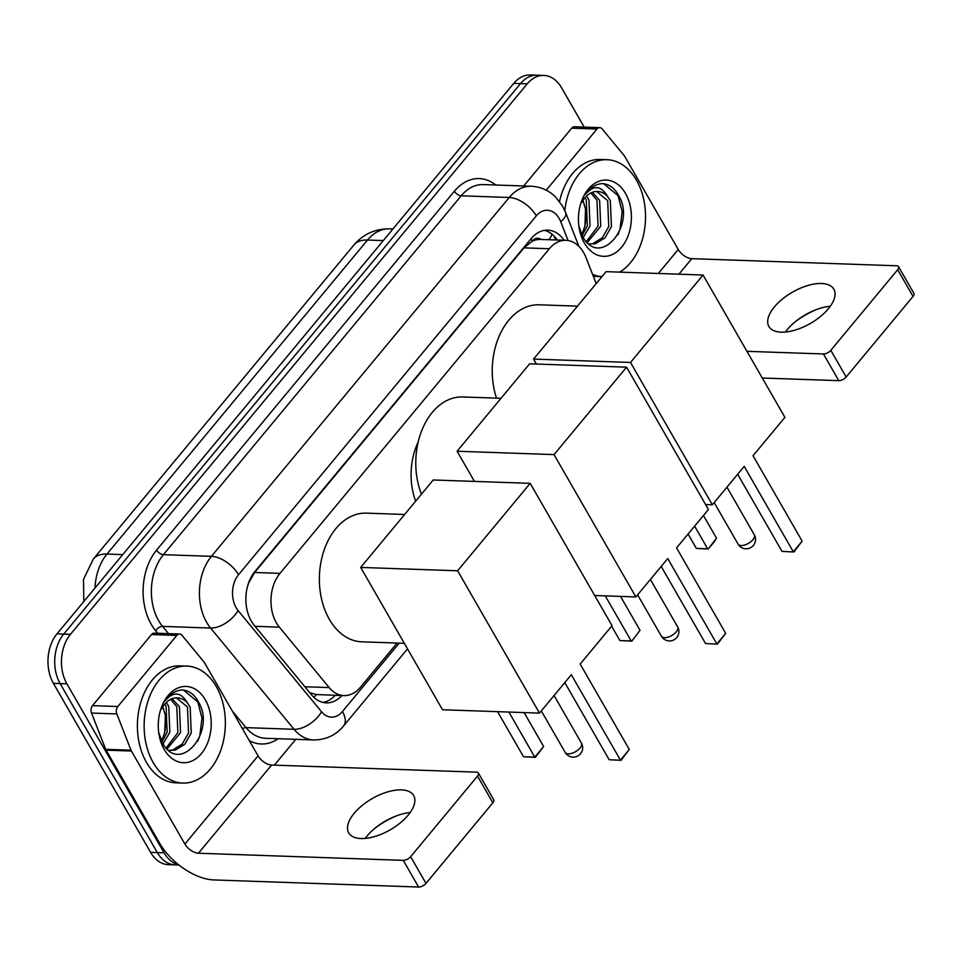 <?xml version="1.0" encoding="UTF-8"?>
<svg xmlns="http://www.w3.org/2000/svg" width="962" height="962" viewBox="0 0 962 962"><rect width="100%" height="100%" fill="white"/><g stroke="black" fill="none" stroke-linecap="round" stroke-linejoin="round"><path stroke-width="1.44" d="M596.175 283.622L586.002 257.588A35.113 24.351 92 0 0 583.621 252.609A35.113 24.351 92 0 0 565.909 240.32A35.113 24.351 92 0 0 549.35 248.737L279.978 573.364A35.113 24.351 92 0 0 279.353 627.152L329.172 687.589A35.113 24.351 92 0 0 343.927 695.586A35.113 24.351 92 0 0 360.485 687.181L397.102 643.049M415.656 501.178A56.77 39.37 -88 0 1 418.181 442.027M541.137 239.466A11.7 8.117 92 0 0 532.214 241.041L531.878 241.438A35.113 24.351 -88 0 1 540.62 239.442L565.909 240.32M246.885 589.081A35.113 24.351 -88 0 1 248.917 582.455L248.653 582.78M309.788 692.724L316.33 694.552L343.927 695.586M531.878 241.438L524.001 247.847L254.629 572.486L248.917 582.455M178.523 864.682A35.113 24.351 -88 0 1 164.081 852.825L66.895 683.814L60.149 683.585A35.113 24.351 -88 0 1 63.732 634.078L520.502 83.61A35.113 24.351 -88 0 1 537.073 75.192A35.113 24.351 -88 0 0 520.502 83.61L63.732 634.078A35.113 24.351 -88 0 0 60.149 683.585L157.335 852.597L60.149 683.585L53.403 683.345A35.113 24.351 -88 0 1 56.986 633.85L513.756 83.369A35.113 24.351 -88 0 1 530.327 74.964L543.807 75.433A35.113 24.351 -88 0 1 561.519 87.722L584.162 127.104M178.944 865.018L175.048 864.886A35.113 24.351 -88 0 1 157.335 852.597A35.113 24.351 -88 0 0 175.048 864.886L168.302 864.646A35.113 24.351 -88 0 1 150.601 852.356L53.403 683.345M564.117 240.26A35.113 24.351 92 0 0 547.775 230.146A35.113 24.351 92 0 0 531.216 238.564L254.882 571.572A35.113 24.351 92 0 0 254.257 625.36L311.556 694.865A35.113 24.351 92 0 0 326.31 702.861A35.113 24.351 92 0 0 341.943 695.514M544.396 230.375A35.113 24.351 -88 0 1 557.371 240.031M66.895 683.814A35.113 24.351 -88 0 1 70.479 634.319L527.248 83.838A35.113 24.351 -88 0 1 543.807 75.433M295.755 739.333L274.338 765.139M335.197 695.285A35.113 24.351 -88 0 1 322.943 702.404M564.814 210.534A58.526 40.584 -88 0 1 606.95 159.704A58.526 40.584 -88 0 1 636.471 180.183A58.526 40.584 -88 0 1 619.708 272.126M559.523 201.515A58.526 40.584 -88 0 1 600.216 159.476L606.95 159.704M625.492 193.41A38.155 26.455 -88 0 1 621.596 247.198A38.155 26.455 -88 0 1 584.355 242.989A38.155 26.455 -88 0 1 579.112 227.681A38.155 26.455 -88 0 1 579.833 206.938A38.155 26.455 -88 0 1 600.24 180.844A38.155 26.455 -88 0 1 625.492 193.41M578.896 226.118L582.599 236.424C599.891 268.927 635.942 225.553 619.191 196.537C614.971 188.311 609.331 184.007 602.26 183.634C595.646 184.031 589.983 187.65 585.281 194.48C593.566 184.836 600.925 185.401 607.347 196.176A26.455 18.338 -88 0 0 597.414 191.462A26.455 18.338 -88 0 0 581.89 202.429M589.91 244.083L592.712 243.675L602.284 237.806L608.754 226.551L607.659 200.613L596.548 191.462M588.876 243.927L595.382 243.771L604.954 237.903L611.435 226.647L610.329 200.709L607.347 196.176M586.339 241.594L598.051 226.178L596.945 200.24L590.86 192.953M587.277 242.532L600.721 226.274L599.627 200.336L592.291 192.328M582.142 235.594L587.337 225.805L586.243 199.868L585.016 197.703M583.225 237.494L590.019 225.902L588.924 199.964L586.495 196.104M585.377 208.237A38.155 26.455 -88 0 1 584.716 226.84M583.02 200.457L585.545 209.211L584.92 226.046L581.794 234.884M593.277 276.214A58.526 40.584 -88 0 0 596.151 276.455L601.959 276.659A58.526 40.584 -88 0 1 592.568 274.374M617.869 234.92L619.985 229.449L622.173 211.676L618.013 195.599L603.739 183.73M817.171 309.295A46.825 22.535 -29.9 0 0 794.684 322.222M785.413 332.034A37.458 18.025 150.1 0 1 787.385 329.485A37.458 18.025 150.1 0 1 795.754 321.344A37.458 18.025 150.1 0 1 815.872 309.776A37.458 18.025 150.1 0 1 830.314 306.217M828.342 308.778A37.458 18.025 -29.9 0 0 833.85 289.165A37.458 18.025 -29.9 0 0 807.611 285.582A37.458 18.025 -29.9 0 0 774.398 306.902A37.458 18.025 -29.9 0 0 768.903 326.515A37.458 18.025 -29.9 0 0 795.129 330.086A37.458 18.025 -29.9 0 0 828.342 308.778M546.248 190.187L596.981 129.04L571.693 128.162A5.856 4.052 -88 0 1 574.458 126.768L599.747 127.645A5.856 4.052 92 0 0 596.981 129.04M523.713 185.991L571.693 128.162M898.556 266.654L913.9 293.35A5.856 2.814 150.1 0 1 913.046 296.404L897.69 269.721A5.856 2.814 -29.9 0 0 898.556 266.654A5.856 2.814 -29.9 0 0 896.632 265.777L691.798 258.67A11.7 6.277 39.7 0 1 678.246 249.483L624.771 156.457A5.856 4.052 92 0 0 624.278 155.748L602.2 128.98A5.856 4.052 92 0 0 599.747 127.645M846.163 377.008A5.856 2.814 150.1 0 1 838.792 380.663L823.448 353.968A5.856 2.814 -29.9 0 0 830.819 350.312L846.163 377.008L913.046 296.404M762.277 378.006L838.792 380.663M830.819 350.312L897.69 269.721M823.448 353.968L746.933 351.322M153.198 762.589A58.526 40.584 -88 0 1 148.533 699.446A58.526 40.584 -88 0 1 186.772 666.077A58.526 40.584 -88 0 1 216.294 686.555A58.526 40.584 -88 0 1 220.959 749.699A58.526 40.584 -88 0 1 182.72 783.068A58.526 40.584 -88 0 1 153.198 762.589M182.72 783.068L175.974 782.84A58.526 40.584 -88 0 1 146.452 762.361A58.526 40.584 -88 0 1 141.787 699.218A58.526 40.584 -88 0 1 180.026 665.848L186.772 666.077M205.315 699.783A38.155 26.455 -88 0 1 201.419 753.571A38.155 26.455 -88 0 1 164.177 749.362A38.155 26.455 -88 0 1 158.934 734.066A38.155 26.455 -88 0 1 159.656 713.323A38.155 26.455 -88 0 1 180.062 687.217A38.155 26.455 -88 0 1 205.315 699.783M158.706 732.503L162.422 742.808C179.714 775.3 215.765 731.926 199.002 702.909C194.793 694.684 189.153 690.379 182.083 690.007C175.469 690.415 169.805 694.023 165.103 700.853C173.388 691.209 180.736 691.774 187.169 702.561A26.455 18.338 -88 0 0 177.236 697.847A26.455 18.338 -88 0 0 161.712 708.802M169.733 750.468L172.535 750.047L182.107 744.179L188.576 732.936L187.47 706.986L176.371 697.847M168.687 750.3L175.204 750.144L184.776 744.275L191.246 733.02L190.151 707.082L187.169 702.561M166.161 747.967L177.874 732.563L176.767 706.613L170.671 699.338M167.087 748.917L180.543 732.647L179.449 706.709L172.114 698.701M161.965 741.967L167.16 732.19L166.065 706.252L164.839 704.076M163.047 743.866L169.841 732.286L168.735 706.336L166.318 702.488M165.199 714.622A38.155 26.455 -88 0 1 164.538 733.224M162.843 706.829L165.368 715.596L164.73 732.419L161.604 741.269M197.691 741.305L199.807 735.822L201.984 718.049L197.835 701.971L183.562 690.115M496.512 398.136A64.382 44.637 -88 0 1 539.141 304.81L577.501 306.144M744.203 466.39L793.313 551.791L802.14 541.137L753.042 455.747L784.896 417.352L703.054 275.024L630.507 362.458L712.349 504.785L744.203 466.39M737.662 474.266L782.01 551.394L793.915 551.984L802.14 541.137M712.349 504.785L705.591 504.545M630.507 362.458L533.561 359.091L536.411 364.045M533.561 359.091L606.12 271.657L703.054 275.024M793.915 551.984L782.01 551.394M703.462 515.488L716.498 538.167L714.574 541.414L708.26 549.013L696.368 548.424L688.083 534.018M696.368 548.424L707.671 548.809L694.624 526.142M708.26 549.013L716.498 538.167M404.329 643.301L361.808 641.822A64.382 44.637 -88 0 1 329.341 619.3A64.382 44.637 -88 0 1 324.206 549.843A64.382 44.637 -88 0 1 366.269 513.143L404.629 514.466M571.332 674.723L620.442 760.112L629.28 749.47L580.17 664.069L612.036 625.673L530.182 483.345L457.635 570.779L539.478 713.119L571.332 674.723M564.802 682.599L609.15 759.727L621.043 760.317L629.28 749.47M539.478 713.119L442.532 709.752L360.69 567.424L433.249 479.978L530.182 483.345M457.635 570.779L360.69 567.424M621.043 760.317L609.15 759.727M524.134 712.577L543.626 746.5L535.401 757.347L523.508 756.745L497.57 711.664M523.508 756.745L534.8 757.142L508.874 712.048M535.401 757.347L534.8 757.142L543.626 746.5M421.464 494.191A64.382 44.637 -88 0 1 422.474 428.811A64.382 44.637 -88 0 1 462.674 396.957L501.034 398.292M667.736 558.537L716.846 643.939L725.673 633.297L676.575 547.895L708.429 509.499L626.587 367.171L554.04 454.605L635.882 596.933L667.736 558.537M661.195 566.426L705.555 643.542L717.448 644.143L725.673 633.297M635.882 596.933L594.684 595.502M554.04 454.605L457.094 451.238L474.446 481.409M457.094 451.238L529.653 363.804L626.587 367.171M717.448 644.143L705.555 643.542M620.526 596.404L640.031 630.314L631.793 641.161L619.901 640.572L611.628 626.166M619.901 640.572L631.204 640.969L605.266 595.875M631.793 641.161L640.031 630.314M396.981 815.668A46.825 22.535 -29.9 0 0 374.507 828.595M365.235 838.419A37.458 18.025 150.1 0 1 367.207 835.858A37.458 18.025 150.1 0 1 375.577 827.717A37.458 18.025 150.1 0 1 395.695 816.149A37.458 18.025 150.1 0 1 410.137 812.589M408.165 815.151A37.458 18.025 -29.9 0 0 413.66 795.538A37.458 18.025 -29.9 0 0 387.433 791.954A37.458 18.025 -29.9 0 0 354.22 813.275A37.458 18.025 -29.9 0 0 348.725 832.888A37.458 18.025 -29.9 0 0 374.952 836.471A37.458 18.025 -29.9 0 0 408.165 815.151M117.809 706.517A5.856 4.052 92 0 0 116.823 713.936L131 750.204A5.856 4.052 92 0 0 131.397 751.033L106.109 750.156A5.856 4.052 -88 0 1 105.712 749.326L91.534 713.058A5.856 4.052 -88 0 1 92.52 705.639L117.809 706.517L176.804 635.425L151.515 634.547A5.856 4.052 -88 0 1 154.281 633.14L179.569 634.018A5.856 4.052 92 0 0 176.804 635.425M92.52 705.639L151.515 634.547M106.109 750.156L159.596 843.169A46.825 25.108 -140.3 0 0 213.78 879.929L418.614 887.036L403.27 860.353L198.437 853.234A11.7 6.277 39.7 0 1 184.884 844.047L131.397 751.033M478.379 773.039L493.722 799.723A5.856 2.814 150.1 0 1 492.857 802.789L477.513 776.106A5.856 2.814 -29.9 0 0 478.379 773.039A5.856 2.814 -29.9 0 0 476.455 772.149L271.621 765.043A11.7 6.277 39.7 0 1 258.069 755.855L204.581 662.842A5.856 4.052 92 0 0 204.1 662.121L182.022 635.353A5.856 4.052 92 0 0 179.569 634.018M403.27 860.353A5.856 2.814 -29.9 0 0 410.642 856.697L425.986 883.381L492.857 802.789M425.986 883.381A5.856 2.814 150.1 0 1 418.614 887.036M410.642 856.697L477.513 776.106M532.214 241.041A35.113 18.831 -140.3 0 0 530.916 238.925M334.439 696.079A35.113 18.831 -140.3 0 0 334.187 695.249M548.773 239.73A35.113 13.372 -21.4 0 0 551.96 234.127M313.889 697.354A35.113 19.913 -39.5 0 0 316.33 694.552M524.001 247.847L549.35 248.737M304.858 686.748L329.172 687.589M255.038 626.31L279.353 627.152M254.629 572.486L279.978 573.364M83.814 601.515L83.514 579.352L93.35 559.018A40.969 21.97 39.7 0 1 106.974 554.052A46.825 32.467 92 0 0 94.997 588.035M383.309 240.584L367.532 240.031A40.969 21.97 -140.3 0 0 353.908 245.009C363.179 234.151 375.084 228.752 389.622 228.824A46.825 32.467 92 0 0 367.532 240.031L106.974 554.052L122.751 554.593M56.986 633.85L70.479 634.319M513.756 83.369L527.248 83.838M150.601 852.356L164.081 852.825M568.097 240.536L560.75 221.753A23.413 16.234 92 0 0 559.162 218.434A23.413 16.234 92 0 0 536.315 215.849L238.528 574.723A23.413 16.234 92 0 0 236.147 607.719A23.413 16.234 92 0 0 238.107 610.569L321.561 711.808A23.413 16.234 92 0 0 342.436 711.531L399.206 643.121M321.561 711.808A23.413 13.276 -39.5 0 1 294.047 729.292L246.007 727.621A46.825 32.467 92 0 0 265.68 738.287L313.732 739.958A46.825 32.467 -88 0 1 294.047 729.292L210.606 628.054A46.825 32.467 -88 0 1 206.662 622.342A46.825 32.467 -88 0 1 211.436 556.337L509.223 197.475A46.825 32.467 -88 0 1 531.313 186.255L483.261 184.584A46.825 32.467 92 0 0 461.183 195.803L163.396 554.677A46.825 32.467 92 0 0 158.622 620.67A46.825 32.467 92 0 0 162.554 626.382L168.53 633.633M157.744 633.261L155.676 630.759A52.682 36.52 -88 0 1 156.614 550.084L454.401 191.21A5.856 3.139 -140.3 0 0 461.183 195.803L509.223 197.475A23.413 12.554 39.7 0 1 536.315 215.849M155.676 630.759A5.856 3.319 140.5 0 1 162.554 626.382L210.606 628.054A23.413 13.276 -39.5 0 0 238.107 610.569M454.401 191.21A52.682 36.52 -88 0 1 495.767 185.017M278.186 738.72A52.682 36.52 -88 0 1 249.314 740.62M238.528 574.723A23.413 12.554 39.7 0 0 211.436 556.337L163.396 554.677A5.856 3.139 -140.3 0 1 156.614 550.084M232.227 710.918L246.007 727.621A5.856 3.319 140.5 0 0 242.46 728.703M342.436 711.531A23.413 12.554 39.7 0 1 343.602 725.901L407.527 648.857M560.75 221.753A23.413 8.911 -21.4 0 0 565.692 212.638L578.871 246.344M678.919 274.182L691.798 258.67M658.345 273.461L678.246 249.483M752.933 539.682A9.367 4.509 -29.9 0 0 754.304 534.776A9.367 9.367 0 0 1 753.39 545.418A9.367 9.367 0 0 1 738.07 544.107A9.367 4.509 -29.9 0 0 741.137 545.526A9.367 4.509 -29.9 0 0 752.933 539.682M580.062 748.003A9.367 4.509 -29.9 0 0 581.433 743.109A9.367 9.367 0 0 1 580.531 753.751A9.367 9.367 0 0 1 565.199 752.44A9.367 4.509 -29.9 0 0 568.277 753.859A9.367 4.509 -29.9 0 0 580.062 748.003M676.298 631.818A9.367 4.509 -29.9 0 0 677.669 626.923A9.367 9.367 0 0 1 676.755 637.566A9.367 9.367 0 0 1 661.435 636.255A9.367 4.509 -29.9 0 0 664.501 637.674A9.367 4.509 -29.9 0 0 676.298 631.818M198.437 853.234L271.621 765.043M184.884 844.047L258.069 755.855M105.712 749.326L131 750.204M116.823 713.936L91.534 713.058M555.615 239.959L554.064 236.015M93.35 559.018L353.908 245.009M389.622 228.824L392.977 228.944M565.692 212.638L562.602 206.169L555.687 197.114C548.845 190.356 540.716 186.736 531.313 186.255M313.732 739.958C326.13 739.802 336.087 735.112 343.602 725.901M726.947 487.193L754.304 534.776M714.177 502.573L738.07 544.107M554.076 695.514L581.433 743.109M541.317 710.894L565.199 752.44M650.384 579.461L677.669 626.923M637.614 594.841L661.435 636.255"/></g></svg>

